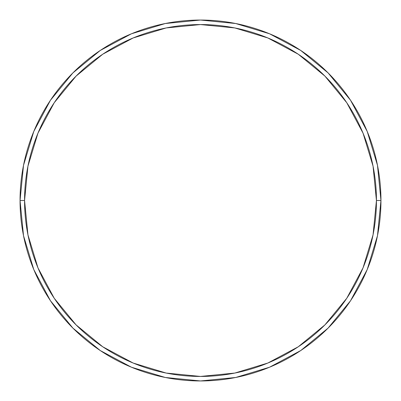 <?xml version="1.0" encoding="UTF-8"?>
<svg xmlns="http://www.w3.org/2000/svg" width="401" height="401" viewBox="0 0 401 401"><rect width="100%" height="100%" fill="white"/><g stroke="black" fill="none" stroke-linecap="round" stroke-linejoin="round"><path stroke-width="0.6" d="M20.05 200.5A180.45 180.45 0 0 0 200.5 380.95A180.45 180.45 0 0 0 380.95 200.5A180.45 180.45 0 0 1 200.5 380.95A180.45 180.45 0 0 1 20.05 200.5A180.45 180.45 0 0 1 200.5 20.05A180.45 180.45 0 0 1 380.95 200.5A180.45 180.45 0 0 0 200.5 20.05A180.45 180.45 0 0 0 20.05 200.5A180.45 180.45 0 0 0 200.5 380.95A180.45 180.45 0 0 0 380.95 200.5L376.439 200.5A175.939 175.939 0 0 1 200.5 376.439A175.939 175.939 0 0 1 24.561 200.5L27.94 234.826L37.955 267.828L54.21 298.249L76.095 324.905L102.751 346.79L133.172 363.045L166.174 373.06L200.5 376.439L234.826 373.06L267.828 363.045L298.249 346.79L324.905 324.905L346.79 298.249L363.045 267.828L373.06 234.826L376.439 200.5L373.06 166.174L363.045 133.172L346.79 102.751L324.905 76.095L298.249 54.21L267.828 37.955L234.826 27.94L200.5 24.561L166.174 27.94L133.172 37.955L102.751 54.21L76.095 76.095L54.21 102.751L37.955 133.172L27.94 166.174L24.561 200.5L20.05 200.5L24.561 200.5A175.939 175.939 0 0 1 200.5 24.561A175.939 175.939 0 0 1 376.439 200.5L380.95 200.5A180.45 180.45 0 0 0 200.5 20.05A180.45 180.45 0 0 0 20.05 200.5A180.45 180.45 0 0 1 200.5 20.05A180.45 180.45 0 0 1 380.95 200.5A180.45 180.45 0 0 1 200.5 380.95A180.45 180.45 0 0 1 20.05 200.5L23.519 165.297L33.784 131.443L50.426 100.295M50.461 100.245L72.902 72.902L100.2 50.496L72.902 72.902L50.461 100.245M100.245 50.461L131.443 33.784L165.297 23.519L200.44 20.05M200.5 20.05L235.703 23.519L269.557 33.784L300.705 50.426M300.755 50.461L328.098 72.902L350.504 100.2L328.098 72.902L300.755 50.461M350.539 100.245L367.216 131.443L377.481 165.297L380.95 200.44M380.95 200.5L377.481 235.703L367.216 269.557L350.574 300.705M350.539 300.755L328.098 328.098L300.8 350.504L328.098 328.098L350.539 300.755M300.755 350.539L269.557 367.216L235.703 377.481L200.56 380.95M200.5 380.95L165.297 377.481L131.443 367.216L100.295 350.574M100.245 350.539L72.902 328.098L50.496 300.8L72.902 328.098L100.245 350.539M50.461 300.755L33.784 269.557L23.519 235.703L20.05 200.56"/></g></svg>
